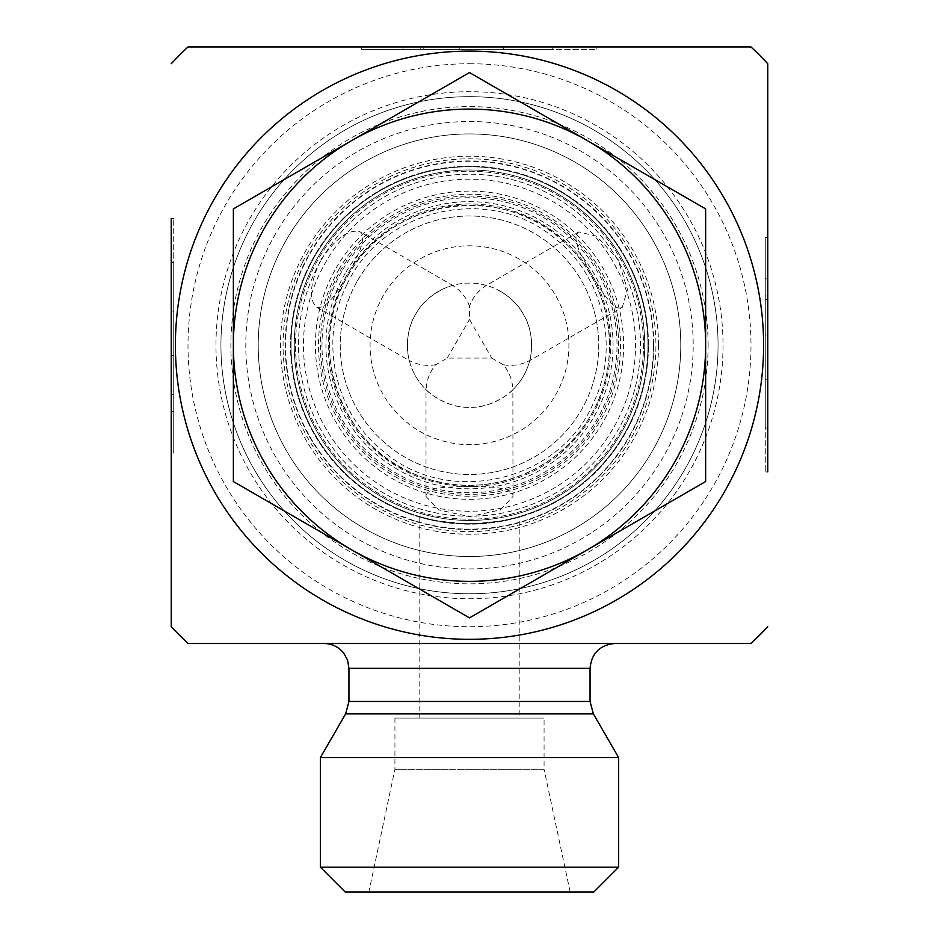 <?xml version="1.0" encoding="UTF-8"?>
<svg xmlns="http://www.w3.org/2000/svg" width="939" height="939" viewBox="0 0 939 939"><rect width="100%" height="100%" fill="white"/><g stroke="black" fill="none" stroke-linecap="round" stroke-linejoin="round"><path stroke-width="0.7" stroke-dasharray="4.7 3.52" d="M767.773 237.414L765.285 237.414L765.285 471.894L765.285 237.414L765.285 427.996L765.285 237.414L765.285 299.494L765.285 237.414L767.773 237.414L767.773 471.894L767.773 237.414L767.773 379.309L765.285 379.309L765.285 299.494L765.285 379.309L767.773 379.309L767.773 334.965L765.285 334.965L767.773 334.965L767.773 299.494L765.285 299.494L767.773 299.494L767.773 237.414L765.285 237.414L767.773 237.414L767.773 278.813L767.773 237.414M767.773 295.949L765.285 295.949L767.773 295.949L767.773 427.996L767.773 295.949M767.773 278.813L765.285 278.813M767.773 334.965L765.285 334.965L767.773 334.965M361.703 46.95L361.703 49.438L596.171 49.438L361.703 49.438L552.273 49.438L361.703 49.438L423.782 49.438L361.703 49.438L361.703 46.95L596.171 46.95L361.703 46.95L503.586 46.95L503.586 49.438L423.782 49.438L503.586 49.438L503.586 46.95L459.253 46.95L459.253 49.438L459.253 46.95L423.782 46.95L423.782 49.438L423.782 46.95L361.703 46.95L361.703 49.438L361.703 46.95L403.101 46.95L361.703 46.95M420.238 46.95L420.238 49.438L420.238 46.95L552.273 46.95L420.238 46.95M403.101 46.95L403.101 49.438M459.253 46.95L459.253 49.438L459.253 46.95M171.227 453.021L173.715 453.021L173.715 218.552L173.715 453.021L173.715 262.451L173.715 453.021L173.715 390.941L173.715 453.021L171.227 453.021L171.227 218.552L171.227 453.021L171.227 311.126L173.715 311.126L173.715 390.941L173.715 311.126L171.227 311.126L171.227 355.47L173.715 355.47L171.227 355.47L171.227 390.941L173.715 390.941L171.227 390.941L171.227 453.021L173.715 453.021L171.227 453.021L171.227 411.622L171.227 453.021M171.227 394.486L173.715 394.486L171.227 394.486L171.227 262.451L171.227 394.486M171.227 411.622L173.715 411.622M171.227 355.47L173.715 355.47L171.227 355.47M618.637 757.62L320.363 757.62M614.904 643.497L324.096 643.497L614.904 643.497M188.011 643.497L750.989 643.497M718.053 345.223A248.553 248.553 0 0 1 345.223 560.477A248.553 248.553 0 0 1 345.223 129.958A248.553 248.553 0 0 1 718.053 345.223A248.553 248.553 0 0 0 345.223 129.958A248.553 248.553 0 0 0 345.223 560.477A248.553 248.553 0 0 0 718.053 345.223M653.438 345.223A183.938 183.938 0 0 1 377.537 504.513A183.938 183.938 0 0 1 377.537 185.934A183.938 183.938 0 0 1 653.438 345.223M648.462 345.223A178.962 178.962 0 0 0 380.013 190.23A178.962 178.962 0 0 0 380.013 500.205A178.962 178.962 0 0 0 648.462 345.223A178.962 178.962 0 0 1 380.013 500.205A178.962 178.962 0 0 1 380.013 190.23A178.962 178.962 0 0 1 648.462 345.223M519.208 517.143L504.654 520.699L469.5 524.185L434.346 520.699L419.792 517.143L434.346 520.699L469.5 524.185L504.654 520.699L519.208 517.143L519.208 718.053L419.792 718.053L519.208 718.053M723.03 345.223A253.53 253.53 0 0 1 342.735 564.785A253.53 253.53 0 0 1 342.735 125.662A253.53 253.53 0 0 1 723.03 345.223M469.5 63.735A281.489 281.489 0 0 1 750.989 345.223A281.489 281.489 0 0 1 469.5 626.712A281.489 281.489 0 0 1 188.011 345.223A281.489 281.489 0 0 1 469.5 63.735M658.509 345.223A189.009 189.009 0 0 0 375.001 181.532A189.009 189.009 0 0 0 375.001 508.903A189.009 189.009 0 0 0 658.509 345.223M593.777 892.05L345.223 892.05M320.363 867.19L618.637 867.19M570.161 892.05L368.839 892.05L570.161 892.05L544.068 769.264L394.932 769.264L544.068 769.264L544.068 718.053L394.932 718.053L544.068 718.053M394.932 718.053L394.932 769.264L368.839 892.05M750.989 46.95L188.011 46.95M314.941 255.983A178.469 178.469 0 0 0 469.5 523.68A178.469 178.469 0 0 0 624.059 255.983A178.469 178.469 0 0 0 314.941 255.983A178.469 178.469 0 0 1 624.059 255.983A178.469 178.469 0 0 1 469.5 523.68A178.469 178.469 0 0 1 314.941 255.983A178.469 178.469 0 0 1 558.728 190.664A178.469 178.469 0 0 1 624.059 434.452A178.469 178.469 0 0 1 380.272 499.771A178.469 178.469 0 0 1 314.941 255.983A178.469 178.469 0 0 1 558.728 190.664A178.469 178.469 0 0 1 624.059 434.452A178.469 178.469 0 0 1 380.272 499.771A178.469 178.469 0 0 1 314.941 255.983A178.469 178.469 0 0 0 469.5 523.68A178.469 178.469 0 0 0 624.059 255.983A178.469 178.469 0 0 0 314.941 255.983M275.773 233.365A223.705 223.705 0 0 0 469.5 568.928A223.705 223.705 0 0 0 663.227 233.365A223.705 223.705 0 0 0 275.773 233.365M500.569 291.407A62.138 62.138 0 0 1 519.044 382.725A62.138 62.138 0 0 1 426.13 389.72A62.138 62.138 0 0 1 500.569 291.407M519.208 259.117A99.428 99.428 0 0 0 370.072 345.223A99.428 99.428 0 0 0 519.208 431.33A99.428 99.428 0 0 0 519.208 259.117M357.571 280.597A129.253 129.253 0 0 1 581.429 280.597A129.253 129.253 0 0 1 469.5 474.477A129.253 129.253 0 0 1 357.571 280.597A129.253 129.253 0 0 0 469.5 474.477A129.253 129.253 0 0 0 581.429 280.597A129.253 129.253 0 0 0 357.571 280.597M321.009 259.481C336.268 237.79 349.343 228.588 360.212 231.91L361.386 232.802C364.978 239.703 360.247 253.624 347.172 274.599C334.671 298.168 324.518 309.048 316.725 307.229C308.415 299.471 309.847 283.555 321.009 259.481M620.914 307.792C611.653 311.396 593.389 278.437 581.288 254.927C575.22 242.778 574.386 235.114 578.788 231.91L596.699 236.205L618.003 259.481L627.51 289.576L622.275 307.229L620.914 307.792M426.2 495.064C428.055 490.534 435.05 487.904 447.199 487.177C475.111 485.803 514.642 485.263 512.987 496.52L500.311 509.877L469.5 516.685L438.689 509.877L426.013 496.52L426.2 495.064M556.498 194.537A173.997 173.997 0 0 1 556.498 495.898A173.997 173.997 0 0 1 295.503 345.223A173.997 173.997 0 0 1 556.498 194.537A173.997 173.997 0 0 1 556.498 495.898A173.997 173.997 0 0 1 295.503 345.223A173.997 173.997 0 0 1 556.498 194.537M544.068 216.064A149.137 149.137 0 0 0 320.363 345.223A149.137 149.137 0 0 0 544.068 474.371A149.137 149.137 0 0 0 544.068 216.064M558.728 190.664A178.469 178.469 0 0 0 291.031 345.223A178.469 178.469 0 0 0 558.728 499.771A178.469 178.469 0 0 0 558.728 190.664M386.481 489.008A166.039 166.039 0 0 0 635.539 345.223A166.039 166.039 0 0 0 386.481 201.427A166.039 166.039 0 0 0 386.481 489.008M469.5 617.885L705.635 481.554L705.635 208.892L469.5 72.561L233.365 208.892L233.365 481.554L469.5 617.885M351.432 549.714A236.135 236.135 0 0 0 705.635 345.223A236.135 236.135 0 0 0 351.432 140.721A236.135 236.135 0 0 0 351.432 549.714M512.999 496.52L512.87 389.72A62.138 62.138 0 0 0 529.725 360.529C529.185 364.625 537.049 335.716 523.316 314.154C511.509 291.466 482.529 283.824 486.355 285.409C478.303 290.562 472.693 297.499 469.5 306.231L469.5 319.46L491.813 358.099L447.187 358.099L435.731 364.719C429.769 371.844 426.564 380.178 426.13 389.72L426.13 389.732C422.855 387.197 443.959 408.477 469.5 407.362C495.041 408.477 516.145 387.197 512.87 389.72C512.436 380.178 509.231 371.844 503.269 364.719C512.424 366.316 521.239 364.919 529.725 360.529L622.275 307.241M491.813 358.099L503.269 364.719M578.788 231.898L486.355 285.409A62.138 62.138 0 0 0 452.645 285.409L360.212 231.898M447.187 358.099L469.5 319.46M469.5 306.231C466.307 297.499 460.697 290.562 452.645 285.409C456.471 283.824 427.491 291.466 415.684 314.154C401.951 335.716 409.815 364.625 409.275 360.529C417.761 364.919 426.576 366.316 435.731 364.719M316.725 307.241L409.275 360.529A62.138 62.138 0 0 0 426.13 389.72M265.009 227.156A236.135 236.135 0 0 0 351.432 549.714A236.135 236.135 0 0 0 673.991 463.291A236.135 236.135 0 0 0 587.568 140.721A236.135 236.135 0 0 0 265.009 227.156M302.546 262.286A186.415 186.415 0 0 0 481.155 531.274A186.415 186.415 0 0 0 624.799 242.098A186.415 186.415 0 0 0 302.546 262.286M294.459 353.545A175.229 175.229 0 0 0 564.222 492.646A175.229 175.229 0 0 0 549.808 189.478A175.229 175.229 0 0 0 294.459 353.545A175.229 175.229 0 0 1 549.808 189.478A175.229 175.229 0 0 1 564.222 492.646A175.229 175.229 0 0 1 294.459 353.545M258.46 355.259A211.275 211.275 0 0 1 566.323 157.435A211.275 211.275 0 0 1 583.706 522.964A211.275 211.275 0 0 1 258.46 355.259A211.275 211.275 0 0 0 583.706 522.964A211.275 211.275 0 0 0 566.323 157.435A211.275 211.275 0 0 0 258.46 355.259M233.635 356.433A236.135 236.135 0 0 1 577.72 135.345A236.135 236.135 0 0 1 597.145 543.881A236.135 236.135 0 0 1 233.635 356.433A236.135 236.135 0 0 0 597.145 543.881A236.135 236.135 0 0 0 577.72 135.345A236.135 236.135 0 0 0 233.635 356.433M593.378 713.886L345.622 713.886M348.944 701.456L590.056 701.456M590.056 668.345L348.944 668.345M708.112 345.223A238.612 238.612 0 0 0 350.188 138.573A238.612 238.612 0 0 0 350.188 551.874A238.612 238.612 0 0 0 708.112 345.223M309.893 253.072A184.302 184.302 0 0 1 629.107 253.072A184.302 184.302 0 0 1 469.5 529.526A184.302 184.302 0 0 1 309.893 253.072M347.184 274.599A141.237 141.237 0 0 0 469.5 486.461A141.237 141.237 0 0 0 591.816 274.599A141.237 141.237 0 0 0 347.184 274.599M336.045 268.167A154.102 154.102 0 0 1 602.955 268.167A154.102 154.102 0 0 1 469.5 499.325A154.102 154.102 0 0 1 336.045 268.167M321.408 259.716A171.004 171.004 0 0 1 617.592 259.716A171.004 171.004 0 0 1 469.5 516.227A171.004 171.004 0 0 1 321.408 259.716A171.004 171.004 0 0 0 469.5 516.227A171.004 171.004 0 0 0 617.592 259.716A171.004 171.004 0 0 0 321.408 259.716M341.749 271.465A147.517 147.517 0 0 0 469.5 492.74A147.517 147.517 0 0 0 597.251 271.465A147.517 147.517 0 0 0 341.749 271.465M348.181 275.174A140.087 140.087 0 0 1 590.819 275.174A140.087 140.087 0 0 1 469.5 485.31A140.087 140.087 0 0 1 348.181 275.174C389.532 197.307 506.743 181.25 567.496 245.149C613.871 288.977 623.12 365.4 588.542 419.029C555.149 475.216 479.876 500.546 419.31 475.979C340.834 448.701 304.389 345.775 348.205 275.186M345.165 273.437A143.573 143.573 0 0 0 469.5 488.785A143.573 143.573 0 0 0 593.835 273.437A143.573 143.573 0 0 0 345.165 273.437M338.733 269.728A150.991 150.991 0 0 1 600.267 269.728A150.991 150.991 0 0 1 469.5 496.215A150.991 150.991 0 0 1 338.733 269.728M767.773 471.894L765.285 471.894M767.773 427.996L765.285 427.996M596.171 46.95L596.171 49.438M552.273 46.95L552.273 49.438M171.227 218.552L173.715 218.552M171.227 262.451L173.715 262.451M419.792 517.143L419.792 718.053M426.001 496.52L426.001 389.603M347.066 284.4C318.368 339.683 334.354 413.101 383.441 451.436C448.326 507.964 560.759 481.625 593.788 402.162C620.726 346.01 602.439 273.132 552.179 236.346C487.998 184.15 381.387 209.127 347.066 284.4"/><path stroke-width="1.41" d="M767.773 471.894L767.773 63.735L767.773 471.894M171.227 218.552L171.227 626.712L171.227 218.552M590.056 701.456L348.944 701.456L348.944 668.345L590.056 668.345L590.056 701.456L593.378 713.886L618.637 757.62L618.637 867.19L320.363 867.19L345.223 892.05L593.777 892.05L618.637 867.19M593.378 713.886L345.622 713.886L320.363 757.62L618.637 757.62M590.056 668.345C591.523 653.251 599.81 644.964 614.904 643.497M767.773 626.712A410.12 410.12 0 0 1 750.989 643.497L188.011 643.497A410.12 410.12 0 0 1 171.227 626.712M469.5 51.117A294.095 294.095 0 0 1 724.192 492.271A294.095 294.095 0 0 1 214.808 492.271A294.095 294.095 0 0 1 469.5 51.117M171.227 63.735A410.12 410.12 0 0 1 188.011 46.95L750.989 46.95A410.12 410.12 0 0 1 767.773 63.735M705.635 208.892L705.635 345.223A236.135 236.135 0 0 0 587.568 140.721L705.635 208.892M705.635 481.554L587.568 549.714A236.135 236.135 0 0 0 705.635 345.223L705.635 481.554M469.5 617.885L351.432 549.714A236.135 236.135 0 0 0 587.568 549.714L469.5 617.885M351.432 549.714L233.365 481.554L233.365 345.223A236.135 236.135 0 0 0 351.432 549.714M233.365 345.223L233.365 208.892L351.432 140.721A236.135 236.135 0 0 0 233.365 345.223M351.432 140.721L469.5 72.561L587.568 140.721A236.135 236.135 0 0 0 351.432 140.721M345.622 713.886L348.944 701.456M348.944 668.345L347.547 660.117L343.615 652.957C338.556 646.818 332.042 643.661 324.096 643.497M320.363 757.62L320.363 867.19"/></g></svg>
